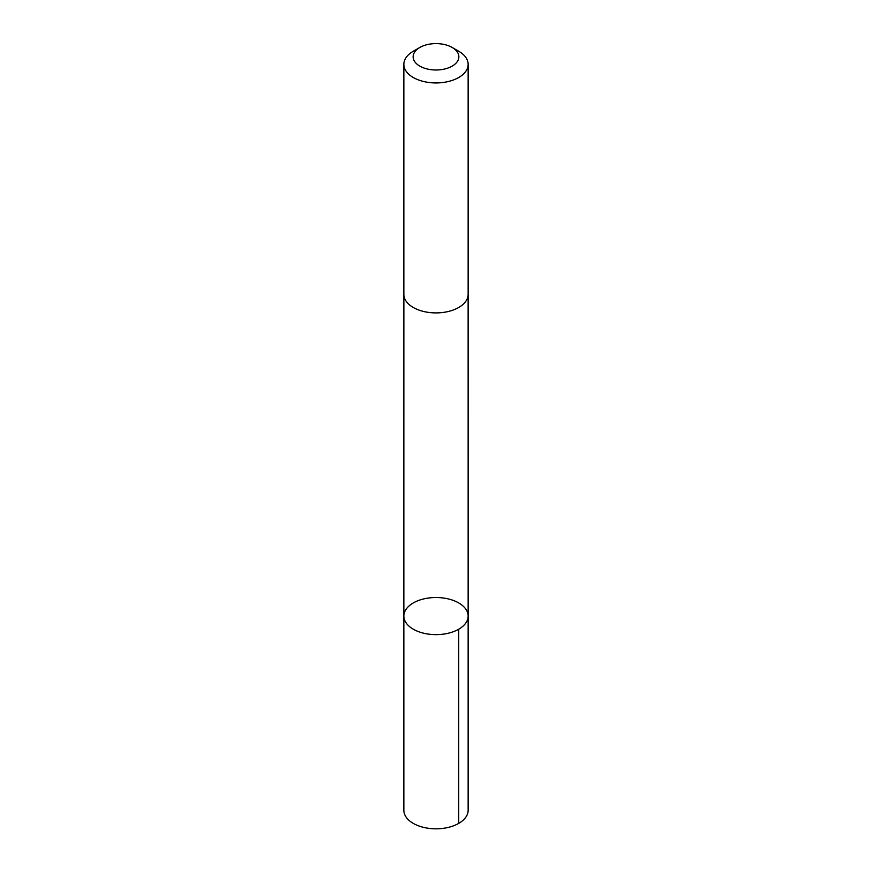 <?xml version="1.0" encoding="UTF-8"?>
<svg xmlns="http://www.w3.org/2000/svg" width="872" height="872" viewBox="0 0 872 872"><rect width="100%" height="100%" fill="white"/><g stroke="black" fill="none" stroke-linecap="round" stroke-linejoin="round"><path stroke-width="1.31" d="M406.733 623.742A32.144 18.552 180 0 1 403.856 616.079A32.144 18.552 180 0 1 436 597.516A32.144 18.552 180 0 1 468.144 616.079A32.144 18.552 180 0 1 442.791 634.217A32.144 18.552 180 0 1 406.733 623.742A32.144 18.552 180 0 1 403.856 616.079L403.856 810.262A32.144 18.563 0 0 0 406.723 817.925A32.144 18.563 0 0 0 442.791 828.4A32.144 18.563 0 0 0 468.144 810.262L468.144 616.079A32.144 18.552 180 0 1 442.791 634.217A32.144 18.552 180 0 1 406.733 623.742M419.835 47.47L413.274 51.252A32.144 18.563 0 0 0 403.856 64.375L403.856 294.355A32.144 18.563 0 0 0 436 312.906A32.144 18.563 0 0 0 468.144 294.355L468.144 64.375A32.144 18.563 0 0 0 465.277 56.713A32.144 18.563 0 0 0 458.727 51.252L452.165 47.47A22.868 13.2 0 0 0 419.835 47.47A22.868 13.2 0 0 0 418.015 64.953A22.868 13.2 0 0 0 447.87 68.081A22.868 13.2 0 0 0 456.819 51.35A22.868 13.2 0 0 0 452.165 47.47M403.856 64.375A32.144 18.563 0 0 0 436 82.938A32.144 18.563 0 0 0 468.144 64.375M458.727 629.192L458.727 823.386M403.867 294.791L403.856 616.079M468.133 294.791L468.144 616.079"/></g></svg>
